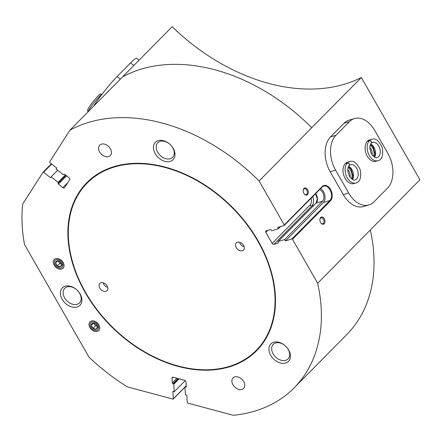 <?xml version="1.0" encoding="UTF-8"?>
<svg xmlns="http://www.w3.org/2000/svg" width="442" height="442" viewBox="0 0 442 442"><rect width="100%" height="100%" fill="white"/><g stroke="black" fill="none" stroke-linecap="round" stroke-linejoin="round"><path stroke-width="0.66" d="M368.937 204.933L363.551 206.536A26.017 17.034 -106.5 0 1 343.29 194.602L330.196 171.739A26.017 17.034 -106.5 0 1 330.555 136.904L344.02 123.274A26.017 17.034 -106.5 0 1 349.114 120.158L354.501 118.561A26.017 17.034 73.5 0 0 349.407 121.677L335.937 135.307A26.017 17.034 73.5 0 0 335.583 170.142L348.677 193.005A26.017 17.034 73.5 0 0 368.937 204.933A26.017 17.034 73.5 0 0 374.031 201.817L387.496 188.187A26.017 17.034 73.5 0 0 387.855 153.352L374.761 130.489A26.017 17.034 73.5 0 0 354.501 118.561M322.284 186.889A8.055 5.271 -106.5 0 1 323.682 186.093A8.055 5.271 -106.5 0 1 330.561 191.005A8.055 5.271 -106.5 0 1 329.842 200.563L291.891 238.978A0.497 0.354 44.7 0 1 292.488 239.288L317.665 283.25A172.209 122.467 44.7 0 1 294.173 387.805A172.209 122.467 44.7 0 1 233.232 415.298L187.751 403.082A0.497 0.354 44.7 0 1 187.297 402.552L186.817 395.115L185.419 394.739L184.938 387.297A0.497 0.354 44.7 0 1 185.342 386.999L185.668 387.087A0.746 0.53 44.7 0 0 186.27 386.639L185.966 381.888A1.486 1.055 44.7 0 0 184.596 380.302L173.198 377.241A1.486 1.055 44.7 0 0 172.22 377.435A1.486 1.055 44.7 0 0 171.988 378.131L172.297 382.888A0.746 0.53 44.7 0 0 172.982 383.678L173.303 383.767A0.497 0.354 44.7 0 1 173.761 384.297L174.236 391.734L185.226 380.617M361.329 77.521A177.165 125.992 44.7 0 1 172.165 26.702L122.578 76.88A172.209 122.467 44.7 0 1 311.743 127.699L361.329 77.521L419.9 179.789L317.665 283.25M311.743 127.699L259.095 180.982L284.272 224.945A0.497 0.354 44.7 0 1 284.151 225.464L277.687 227.387L278.46 228.735L271.996 230.658A0.497 0.354 44.7 0 1 271.399 230.348L271.222 230.033A0.746 0.53 44.7 0 0 270.327 229.569L266.2 230.796A1.486 1.055 44.7 0 0 265.852 231A1.486 1.055 44.7 0 0 265.835 232.365L272.145 243.382A1.486 1.055 44.7 0 0 273.935 244.304L278.062 243.083A0.746 0.53 44.7 0 0 278.245 242.299L278.068 241.984A0.497 0.354 44.7 0 1 278.189 241.465L284.654 239.542L322.605 201.132A6.442 4.216 73.5 0 0 323.643 194.839A6.442 4.216 73.5 0 0 319.599 189.64M303.974 188.43A3.718 2.431 -106.5 0 1 307.488 189.507A3.718 2.431 -106.5 0 1 307.748 194.419A3.718 2.431 -106.5 0 1 304.267 193.928A3.718 2.431 -106.5 0 1 303.212 190.364A3.718 2.431 -106.5 0 1 303.974 188.43M320.638 217.525A3.718 2.431 -106.5 0 1 324.152 218.602A3.718 2.431 -106.5 0 1 324.411 223.519A3.718 2.431 -106.5 0 1 320.931 223.022A3.718 2.431 -106.5 0 1 319.875 219.464A3.718 2.431 -106.5 0 1 320.638 217.525M258.216 241.072A119.428 84.936 -135.3 0 0 78.72 192.85A119.428 84.936 -135.3 0 0 178.098 366.374A119.428 84.936 -135.3 0 0 258.216 241.072M98.864 324.859A6.194 4.403 -135.3 0 0 89.555 322.362A6.194 4.403 -135.3 0 0 94.71 331.362A6.194 4.403 -135.3 0 0 98.864 324.859M63.156 262.504A6.194 4.403 -135.3 0 0 53.847 260.007A6.194 4.403 -135.3 0 0 59.001 269.007A6.194 4.403 -135.3 0 0 63.156 262.504M243.724 381.562A7.431 5.287 -135.3 0 0 233.05 377.932A7.431 5.287 -135.3 0 0 234.625 386.921A7.431 5.287 -135.3 0 0 243.625 388.385A7.431 5.287 -135.3 0 0 243.724 381.562M110.406 148.772A7.431 5.287 -135.3 0 0 99.732 145.142A7.431 5.287 -135.3 0 0 101.301 154.131A7.431 5.287 -135.3 0 0 110.307 155.595A7.431 5.287 -135.3 0 0 110.406 148.772M288.654 349.976A12.387 8.812 -135.3 0 0 270.034 344.97A12.387 8.812 -135.3 0 0 280.344 362.97A12.387 8.812 -135.3 0 0 288.654 349.976M173.198 148.374A12.387 8.812 -135.3 0 0 154.578 143.368A12.387 8.812 -135.3 0 0 164.888 161.369A12.387 8.812 -135.3 0 0 173.198 148.374M80.112 293.952A12.387 8.812 -135.3 0 0 61.493 288.946A12.387 8.812 -135.3 0 0 71.803 306.947A12.387 8.812 -135.3 0 0 80.112 293.952M291.891 238.978L285.427 240.896L284.654 239.542M63.631 174.579L63.665 174.54A0.497 0.354 44.7 0 1 63.09 174.535L56.145 169.01L56.769 168.037L49.824 162.518A0.497 0.354 44.7 0 1 49.631 161.91L69.93 130.163A172.209 122.467 44.7 0 1 259.095 180.982M63.665 174.54L63.808 174.314A0.746 0.53 44.7 0 1 64.676 174.325L69.112 177.85A1.486 1.055 44.7 0 1 69.692 179.673L64.604 187.623A1.486 1.055 44.7 0 1 64.504 187.751A1.486 1.055 44.7 0 1 62.874 187.607L58.438 184.082A0.746 0.53 44.7 0 1 58.145 183.17L58.289 182.944A0.497 0.354 44.7 0 0 58.095 182.336L51.156 176.817L50.532 177.794L43.587 172.269A0.497 0.354 44.7 0 0 43.012 172.264L22.713 204.011A172.209 122.467 44.7 0 0 24.52 244.559L89.03 357.202A172.209 122.467 44.7 0 0 127.44 386.877L172.916 399.098A0.497 0.354 44.7 0 0 173.319 398.8L172.844 391.358L174.236 391.734M122.578 76.88L69.93 130.163M57.67 170.225L51.156 176.817M280.67 226.497L278.46 228.735M370.313 229.967A172.209 122.467 44.7 0 1 346.821 334.528L294.173 387.805M320.627 188.601A8.055 5.271 -106.5 0 1 324.837 195.331A8.055 5.271 -106.5 0 1 323.384 202.486L285.427 240.896M79.648 293.377A10.376 7.381 -135.3 0 0 64.747 288.317A10.376 7.381 -135.3 0 0 66.941 300.858A10.376 7.381 -135.3 0 0 79.51 302.903A10.376 7.381 -135.3 0 0 79.648 293.377M172.734 147.799A10.376 7.381 -135.3 0 0 157.833 142.738A10.376 7.381 -135.3 0 0 160.026 155.28A10.376 7.381 -135.3 0 0 172.595 157.324A10.376 7.381 -135.3 0 0 172.734 147.799M288.19 349.401A10.376 7.381 -135.3 0 0 273.294 344.34A10.376 7.381 -135.3 0 0 275.488 356.882A10.376 7.381 -135.3 0 0 288.051 358.926A10.376 7.381 -135.3 0 0 288.19 349.401M303.201 190.552A3.044 1.995 -106.5 0 1 303.809 189.132A3.044 1.995 -106.5 0 1 304.405 188.767A3.044 1.995 -106.5 0 1 307.184 191.121A3.044 1.995 -106.5 0 1 306.14 194.613A3.044 1.995 -106.5 0 1 304.157 193.773M319.864 219.652A3.044 1.995 -106.5 0 1 320.472 218.232A3.044 1.995 -106.5 0 1 321.069 217.867A3.044 1.995 -106.5 0 1 323.848 220.221A3.044 1.995 -106.5 0 1 322.804 223.707A3.044 1.995 -106.5 0 1 320.82 222.873M256.399 350.235A118.937 84.582 -135.3 0 0 256.52 350.114A118.937 84.582 -135.3 0 0 258.1 240.929A118.937 84.582 -135.3 0 0 87.323 182.922A118.937 84.582 -135.3 0 0 87.201 183.043M257.857 241.177A118.937 84.582 -135.3 0 0 87.08 183.165A118.937 84.582 -135.3 0 0 112.229 326.925A118.937 84.582 -135.3 0 0 256.277 350.362A118.937 84.582 -135.3 0 0 257.857 241.177M107.135 285.93A5.077 3.613 -135.3 0 0 99.842 283.449A5.077 3.613 -135.3 0 0 100.914 289.587A5.077 3.613 -135.3 0 0 107.069 290.587A5.077 3.613 -135.3 0 0 107.135 285.93M243.586 245.415A5.077 3.613 -135.3 0 0 236.288 242.94A5.077 3.613 -135.3 0 0 237.365 249.078A5.077 3.613 -135.3 0 0 243.514 250.078A5.077 3.613 -135.3 0 0 243.586 245.415M239.564 242.255A5.077 3.613 -135.3 0 0 244.161 246.796M103.113 282.764A5.077 3.613 -135.3 0 0 107.71 287.311M57.283 266.007A3.575 2.541 -135.3 0 0 60.383 266.841A3.575 2.541 -135.3 0 0 61.77 264.67A3.575 2.541 -135.3 0 0 60.051 261.67A3.575 2.541 -135.3 0 0 56.952 260.841A3.575 2.541 -135.3 0 0 55.565 263.007A3.575 2.541 -135.3 0 0 57.283 266.007L60.383 266.841L61.77 264.67L60.051 261.67L56.952 260.841L55.565 263.007L57.283 266.007L59.731 263.526L58.311 261.051M55.062 264.907A4.978 3.542 -135.3 0 0 62.543 266.918A4.978 3.542 -135.3 0 0 58.399 259.686A4.978 3.542 -135.3 0 0 55.062 264.907M62.836 264.36L60.383 266.841M61.521 264.007L59.731 263.526M57.626 260.918L55.565 263.007M92.991 328.362A3.575 2.541 -135.3 0 0 96.096 329.191A3.575 2.541 -135.3 0 0 97.483 327.025A3.575 2.541 -135.3 0 0 95.765 324.025A3.575 2.541 -135.3 0 0 92.66 323.19A3.575 2.541 -135.3 0 0 91.273 325.362A3.575 2.541 -135.3 0 0 92.991 328.362L96.096 329.191L97.483 327.025L95.765 324.025L92.66 323.19L91.273 325.362L92.991 328.362L95.439 325.881L94.024 323.406M90.77 327.262A4.978 3.542 -135.3 0 0 98.251 329.273A4.978 3.542 -135.3 0 0 94.113 322.041A4.978 3.542 -135.3 0 0 90.77 327.262M98.544 326.715L96.096 329.191M97.229 326.362L95.439 325.881M93.334 323.273L91.273 325.362M349.589 161.595L347.528 162.208A11.149 7.299 73.5 0 0 343.699 174.977A11.149 7.299 73.5 0 0 353.871 183.59L355.937 182.977C359.954 182.121 361.401 177.794 360.28 169.993C357.026 162.96 353.462 160.159 349.589 161.595A11.149 7.299 73.5 0 0 347.473 162.866C349.478 163.336 349.976 164.258 348.965 165.623M371.628 139.296L369.562 139.91A11.149 7.299 73.5 0 0 365.738 152.672A11.149 7.299 73.5 0 0 375.91 161.286L377.976 160.673C381.993 159.816 383.441 155.49 382.319 147.689C379.065 140.655 375.501 137.86 371.628 139.296A11.149 7.299 73.5 0 0 369.512 140.562C371.518 141.031 372.015 141.954 371.004 143.318M372.048 154.838A6.094 3.989 73.5 0 0 369.849 147.418M373.512 156.462A7.431 4.868 73.5 0 0 370.186 145.258M350.009 177.143A6.094 3.989 73.5 0 0 347.81 169.722M351.473 178.767A7.431 4.868 73.5 0 0 348.147 167.557M367.313 141.313L369.379 140.7A11.149 7.299 73.5 0 0 368.479 153.932A11.149 7.299 73.5 0 0 377.976 160.673M367.451 141.175L369.512 140.562M370.982 143.346C371.954 142.015 371.418 141.136 369.379 140.7M345.274 163.617L347.34 163.004A11.149 7.299 73.5 0 0 346.44 176.231A11.149 7.299 73.5 0 0 355.937 182.977M345.412 163.479L347.473 162.866M348.942 165.645C349.915 164.319 349.379 163.441 347.34 163.004M93.566 106.246L94.179 105.29A26.017 2.746 -51.5 0 1 117.108 76.521L130.578 62.891A26.017 2.746 -51.5 0 1 136.694 58.283L139.081 60.184M323.384 202.486L329.842 200.563A0.497 0.354 44.7 0 1 330.439 200.872A8.547 5.597 -106.5 0 0 330.561 189.43A8.547 5.597 -106.5 0 0 322.229 186.535L284.272 224.945M330.439 200.872L292.488 239.288M179.154 378.838L173.761 384.297M43.045 172.225L51.399 163.767L43.084 172.192M65.427 174.922L58.095 182.336M315.693 193.596A6.442 4.216 -106.5 0 1 316.146 203.055L278.189 241.465M322.605 201.132L316.146 203.055A0.497 0.354 44.7 0 0 316.03 203.121L278.073 241.531M278.333 242.807L278.062 243.083M313.864 205.309L311.892 205.895L273.935 244.304M312.721 196.607A8.055 5.271 -106.5 0 1 311.892 205.895A1.486 1.055 44.7 0 1 310.102 204.966L272.145 243.382M311.074 198.27A6.564 4.298 -106.5 0 1 310.102 204.966M267.874 230.299L265.835 232.365M315.964 203.237A0.497 0.354 44.7 0 1 316.03 203.121L317.328 198.906L315.588 193.701M186.237 386.098L185.342 386.999M186.259 386.485L185.668 387.087M178.054 378.545L172.982 383.678M178.38 378.628L173.303 383.767M172.916 377.192L171.988 378.131M176.894 378.23L172.297 382.888M67.819 182.601L62.874 187.607M66.582 175.839L58.438 184.082M65.913 175.308L58.145 183.17M65.869 175.275L58.289 182.944M322.229 186.535A0.497 0.354 44.7 0 1 322.108 187.054M51.731 164.032L43.587 172.269M186.215 385.75L173.319 398.8M349.407 121.677L344.02 123.274M335.937 135.307L330.555 136.904M335.583 170.142L330.196 171.739M348.677 193.005L343.29 194.602M374.584 157.203A7.928 5.194 73.5 0 0 370.678 144.053M371.352 143.125C369.203 145.567 369.374 149.379 371.855 154.556C374.529 157.435 376.264 158.446 377.059 157.584A7.928 5.194 73.5 0 0 379.777 148.506A7.928 5.194 73.5 0 0 372.545 142.385L371.379 143.103M352.545 179.507A7.928 5.194 73.5 0 0 348.639 166.358M349.313 165.43C347.163 167.872 347.335 171.684 349.821 176.861C352.495 179.739 354.224 180.745 355.02 179.888A7.928 5.194 73.5 0 0 357.738 170.811A7.928 5.194 73.5 0 0 350.506 164.684L349.34 165.407M117.108 76.521L120.373 79.112M130.578 62.891L133.843 65.488M88.251 111.622A11.149 1.177 -51.5 0 1 94.212 102.522A11.149 1.177 -51.5 0 1 101.903 94.395M186.22 385.849L185.016 387.065M323.682 186.093L322.224 186.988L284.267 225.398M184.949 387.186L173.242 399.032M374.368 157.081L375.098 153.595L373.054 146.755L370.567 144.269M352.329 179.386L353.059 175.899L351.014 169.059L348.528 166.573M88.312 111.832C87.24 110.771 86.372 110.423 93.234 101.433C101.815 91.361 100.168 94.367 102.19 94.378"/></g></svg>
